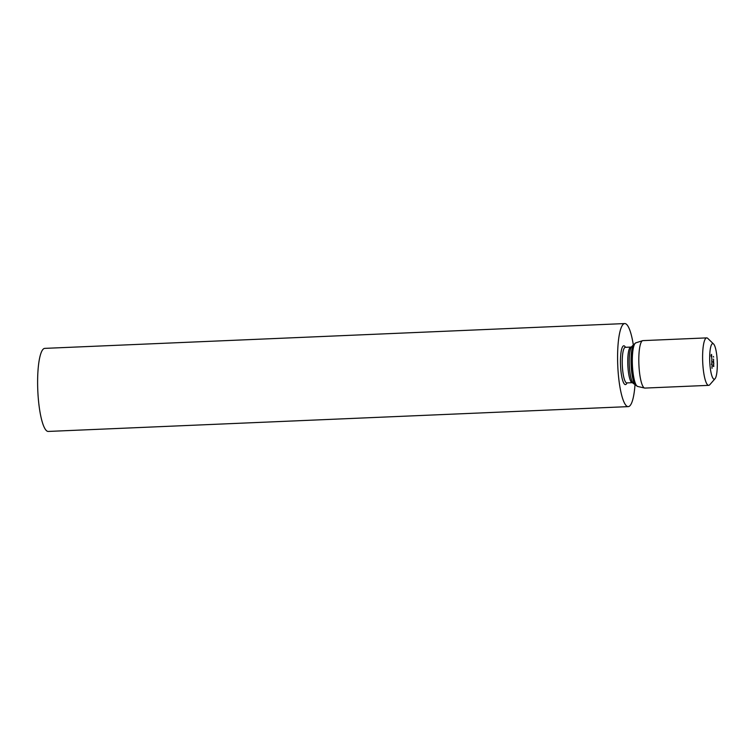 <?xml version="1.0" encoding="UTF-8"?>
<svg xmlns="http://www.w3.org/2000/svg" width="755" height="755" viewBox="0 0 755 755"><rect width="100%" height="100%" fill="white"/><g stroke="black" fill="none" stroke-linecap="round" stroke-linejoin="round"><path stroke-width="1.13" d="M633.322 344.931A41.563 8.739 87.6 0 0 624.715 323.565L44.743 348.376A41.563 8.739 87.6 0 0 37.75 389.42A41.563 8.739 87.6 0 0 48.301 431.435L628.273 406.624A41.563 8.739 87.6 0 0 635.021 384.597M624.715 323.565A41.563 8.739 87.6 0 0 617.722 364.608A41.563 8.739 87.6 0 0 628.273 406.624M713.551 343.959L707.775 338.4A23.754 4.992 87.6 0 0 706.68 337.891L642.883 340.618A23.754 4.992 87.6 0 0 642.59 340.675A23.754 4.992 87.6 0 0 638.881 364.07A23.754 4.992 87.6 0 0 644.619 388.051A23.754 4.992 87.6 0 0 644.912 388.079L708.709 385.352A23.754 4.992 87.6 0 0 709.757 384.748L715.042 378.717A17.818 3.747 87.6 0 0 717.25 361.579A17.818 3.747 87.6 0 0 713.551 343.959A17.818 3.747 87.6 0 0 709.728 361.164A17.818 3.747 87.6 0 0 715.042 378.717M706.68 337.891A23.754 4.992 87.6 0 0 702.678 361.343A23.754 4.992 87.6 0 0 708.709 385.352M712.097 365.656L711.918 367.1L712.097 365.656M711.946 365.175L711.927 364.571L711.946 365.175M711.974 364.429L711.937 363.363L711.974 364.429L711.937 363.504L711.399 364.316M711.786 363.882L711.937 363.363M711.956 361.862L711.682 360.937L711.88 361.862M711.786 360.824L711.757 360.22L711.786 360.824M711.937 359.852L711.908 359.125L711.871 359.852M711.842 358.663L711.644 357.804L711.786 358.663M711.786 357.511L711.512 356.596L711.71 357.511M711.672 356.464L711.625 355.397L711.672 356.464L711.635 355.539L711.097 356.341M711.474 355.907L711.606 355.397M713.466 360.777L713.664 362.353L713.466 360.777M713.645 360.182L713.522 359.116L713.484 360.173M713.305 356.435L713.654 357.077L713.305 356.435M713.777 363.702L713.664 362.636L713.824 363.712M713.607 364.297L713.758 365.175L713.607 364.297M713.654 365.628L713.815 366.496L713.654 365.628M711.587 354.369L711.569 355.227L711.587 354.369M711.833 362.9L711.805 362.155L711.861 362.9M712.012 367.364L712.05 368.327L712.012 367.364M713.588 362.777L713.626 363.702M713.777 363.249L713.664 362.777M712.05 368.185L712.022 367.506L711.974 368.195M625.47 347.309A19.432 4.086 87.6 0 0 620.506 364.948A19.432 4.086 87.6 0 0 626.99 382.898M625.112 347.338L625.291 347.319A17.818 3.747 87.6 0 0 622.29 364.901A17.818 3.747 87.6 0 0 626.81 382.908L632.331 382.672L635.427 384.965A20.706 4.36 87.6 0 1 631.114 364.467A20.706 4.36 87.6 0 1 633.69 344.535L631.605 346.781A18.46 3.888 87.6 0 0 629.274 364.589A18.46 3.888 87.6 0 0 633.152 382.898M625.291 347.319L630.812 347.083A17.818 3.747 87.6 0 0 627.811 364.665A17.818 3.747 87.6 0 0 632.331 382.672M637.654 386.456A21.857 4.596 87.6 0 1 632.379 364.391A21.857 4.596 87.6 0 1 635.785 342.855L633.624 344.629A20.998 4.417 87.6 0 0 631.312 364.448A20.998 4.417 87.6 0 0 635.351 384.871L637.654 386.456L644.619 388.051M630.812 347.083L631.605 346.781M635.785 342.855L642.59 340.675M713.664 362.211L713.088 362.24M713.626 361.428L713.05 361.456M713.768 365.033L713.182 365.052M713.815 366.354L713.239 366.383M711.559 355.086L710.984 355.114"/></g></svg>
